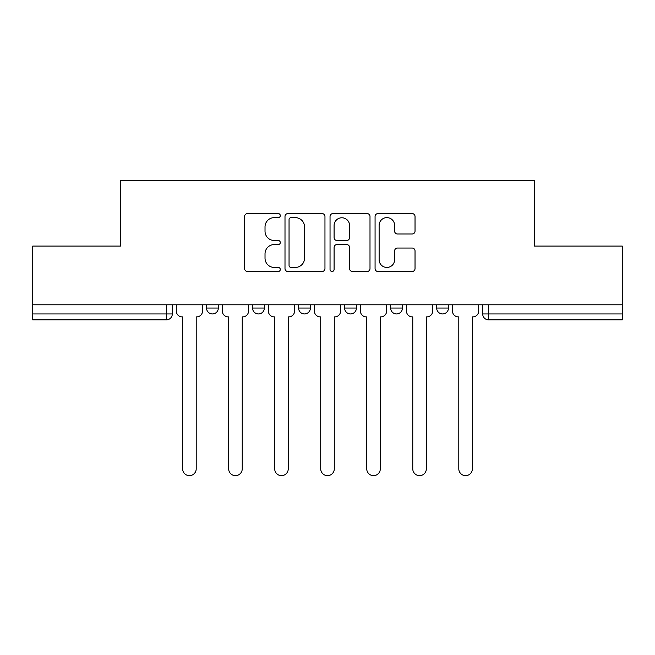 <?xml version="1.0" encoding="UTF-8"?>
<svg xmlns="http://www.w3.org/2000/svg" width="655" height="655" viewBox="0 0 655 655"><rect width="100%" height="100%" fill="white"/><g stroke="black" fill="none" stroke-linecap="round" stroke-linejoin="round"><path stroke-width="0.98" d="M280.291 215.61A2.03 2.03 0 0 0 278.269 213.579L247.5 213.579A2.898 2.898 0 0 0 244.602 216.477L244.602 268.607A2.898 2.898 0 0 0 247.5 271.498L278.269 271.498A2.03 2.03 0 0 0 280.291 269.475A2.03 2.03 0 0 0 278.269 267.445L274.281 267.445A9.268 9.268 0 0 1 265.021 258.176L265.021 253.837A9.268 9.268 0 0 1 274.281 244.569L278.269 244.569A2.03 2.03 0 0 0 280.291 242.538A2.03 2.03 0 0 0 278.269 240.508L274.281 240.508A9.268 9.268 0 0 1 265.021 231.248L265.021 226.9A9.268 9.268 0 0 1 274.281 217.632L278.269 217.632A2.03 2.03 0 0 0 280.291 215.61M436.664 304.796L436.664 308.038L448.47 308.038A5.903 5.903 0 0 1 442.567 313.941A5.903 5.903 0 0 1 436.664 308.038L436.664 304.796M344.612 308.038L344.612 304.796L344.612 308.038A5.903 5.903 0 0 0 350.515 313.941A5.903 5.903 0 0 1 344.612 308.038L356.418 308.038A5.903 5.903 0 0 1 350.515 313.941M252.56 308.038L252.56 304.796L252.56 308.038A5.903 5.903 0 0 0 258.463 313.941A5.903 5.903 0 0 1 252.56 308.038L264.358 308.038A5.903 5.903 0 0 1 258.463 313.941A5.903 5.903 0 0 0 264.358 308.038L264.358 304.796L264.358 308.038M412.134 233.999A2.898 2.898 0 0 0 415.033 231.1L415.033 216.477A2.898 2.898 0 0 0 412.134 213.579L377.968 213.579A2.898 2.898 0 0 0 375.069 216.477L375.069 268.607A2.898 2.898 0 0 0 377.968 271.498L412.134 271.498A2.898 2.898 0 0 0 415.033 268.607L415.033 250.939A2.898 2.898 0 0 0 412.134 248.04L397.511 248.04A2.898 2.898 0 0 0 394.613 250.939L394.613 259.699A7.745 7.745 0 0 1 386.868 267.445A7.745 7.745 0 0 1 379.122 259.699L379.122 225.377A7.745 7.745 0 0 1 386.868 217.632A7.745 7.745 0 0 1 394.613 225.377L394.613 231.1A2.898 2.898 0 0 0 397.511 233.999L412.134 233.999M32.75 304.796L32.75 246.083L120.676 246.083L120.676 180.281L534.324 180.281L534.324 246.083L622.25 246.083L622.25 304.796L32.75 304.796L32.75 313.941L172.306 313.941L172.306 304.796L172.306 313.941A5.903 5.903 0 0 1 166.403 319.845L32.75 319.845L32.75 313.941M324.962 216.477A2.898 2.898 0 0 0 322.072 213.579L287.897 213.579A2.898 2.898 0 0 0 284.999 216.477L284.999 268.607A2.898 2.898 0 0 0 287.897 271.498L322.072 271.498A2.898 2.898 0 0 0 324.962 268.607L324.962 216.477M332.928 213.579L367.103 213.579A2.898 2.898 0 0 1 370.001 216.477L370.001 268.607A2.898 2.898 0 0 1 367.103 271.498L352.48 271.498A2.898 2.898 0 0 1 349.582 268.607L349.582 247.459A2.898 2.898 0 0 0 346.683 244.569L336.981 244.569A2.898 2.898 0 0 0 334.091 247.459L334.091 269.475A2.03 2.03 0 0 1 332.06 271.498A2.03 2.03 0 0 1 330.038 269.475L330.038 216.477A2.898 2.898 0 0 1 332.928 213.579M482.694 304.796L482.694 313.941L622.25 313.941L622.25 319.845L488.597 319.845A5.903 5.903 0 0 1 482.694 313.941M622.25 304.796L622.25 313.941M448.47 308.038L448.47 304.796L448.47 308.038A5.903 5.903 0 0 1 442.567 313.941M402.44 304.796L402.44 308.038A5.903 5.903 0 0 1 396.537 313.941A5.903 5.903 0 0 1 390.642 308.038A5.903 5.903 0 0 0 396.537 313.941A5.903 5.903 0 0 0 402.44 308.038L402.44 304.796M390.642 304.796L390.642 308.038L402.44 308.038M356.418 304.796L356.418 308.038M310.388 304.796L310.388 308.038A5.903 5.903 0 0 1 304.485 313.941A5.903 5.903 0 0 1 298.582 308.038A5.903 5.903 0 0 0 304.485 313.941M298.582 304.796L298.582 308.038L310.388 308.038M218.336 304.796L218.336 308.038A5.903 5.903 0 0 1 212.433 313.941A5.903 5.903 0 0 1 206.53 308.038A5.903 5.903 0 0 0 212.433 313.941A5.903 5.903 0 0 0 218.336 308.038L218.336 304.796M206.53 304.796L206.53 308.038L218.336 308.038M166.403 304.796L166.403 319.845A5.903 5.903 0 0 0 172.306 313.941M291.082 217.632A2.03 2.03 0 0 0 289.052 219.662L289.052 265.414A2.03 2.03 0 0 0 291.082 267.445L295.282 267.445A9.268 9.268 0 0 0 304.55 258.176L304.55 226.9A9.268 9.268 0 0 0 295.282 217.632L291.082 217.632M349.582 225.525A7.745 7.745 0 0 0 341.836 217.779A7.745 7.745 0 0 0 334.091 225.525L334.091 237.618A2.898 2.898 0 0 0 336.981 240.508L346.683 240.508A2.898 2.898 0 0 0 349.582 237.618L349.582 225.525M176.293 304.796L176.293 310.986A5.903 5.903 0 0 0 182.188 316.889L182.63 316.889L182.63 468.841A6.787 6.787 0 0 0 189.418 475.628A6.787 6.787 0 0 0 196.205 468.841L196.205 316.889L196.647 316.889A5.903 5.903 0 0 0 202.551 310.986L202.551 304.796M222.315 304.796L222.315 310.986A5.903 5.903 0 0 0 228.218 316.889L228.66 316.889L228.66 468.841A6.787 6.787 0 0 0 235.448 475.628A6.787 6.787 0 0 0 242.235 468.841L242.235 316.889L242.677 316.889A5.903 5.903 0 0 0 248.573 310.986L248.573 304.796M268.345 304.796L268.345 310.986A5.903 5.903 0 0 0 274.24 316.889L274.691 316.889L274.691 468.841A6.787 6.787 0 0 0 281.47 475.628A6.787 6.787 0 0 0 288.257 468.841L288.257 316.889L288.699 316.889A5.903 5.903 0 0 0 294.603 310.986L294.603 304.796M314.367 304.796L314.367 310.986A5.903 5.903 0 0 0 320.27 316.889L320.713 316.889L320.713 468.841A6.787 6.787 0 0 0 327.5 475.628A6.787 6.787 0 0 0 334.287 468.841L334.287 316.889L334.73 316.889A5.903 5.903 0 0 0 340.633 310.986L340.633 304.796M360.397 304.796L360.397 310.986A5.903 5.903 0 0 0 366.301 316.889L366.743 316.889L366.743 468.841A6.787 6.787 0 0 0 373.53 475.628A6.787 6.787 0 0 0 380.309 468.841L380.309 316.889L380.76 316.889A5.903 5.903 0 0 0 386.655 310.986L386.655 304.796M406.427 304.796L406.427 310.986A5.903 5.903 0 0 0 412.322 316.889L412.765 316.889L412.765 468.841A6.787 6.787 0 0 0 419.552 475.628A6.787 6.787 0 0 0 426.339 468.841L426.339 316.889L426.782 316.889A5.903 5.903 0 0 0 432.685 310.986L432.685 304.796M452.449 304.796L452.449 310.986A5.903 5.903 0 0 0 458.353 316.889L458.795 316.889L458.795 468.841A6.787 6.787 0 0 0 465.582 475.628A6.787 6.787 0 0 0 472.37 468.841L472.37 316.889L472.812 316.889A5.903 5.903 0 0 0 478.707 310.986L478.707 304.796M488.597 304.796L488.597 319.845"/></g></svg>
